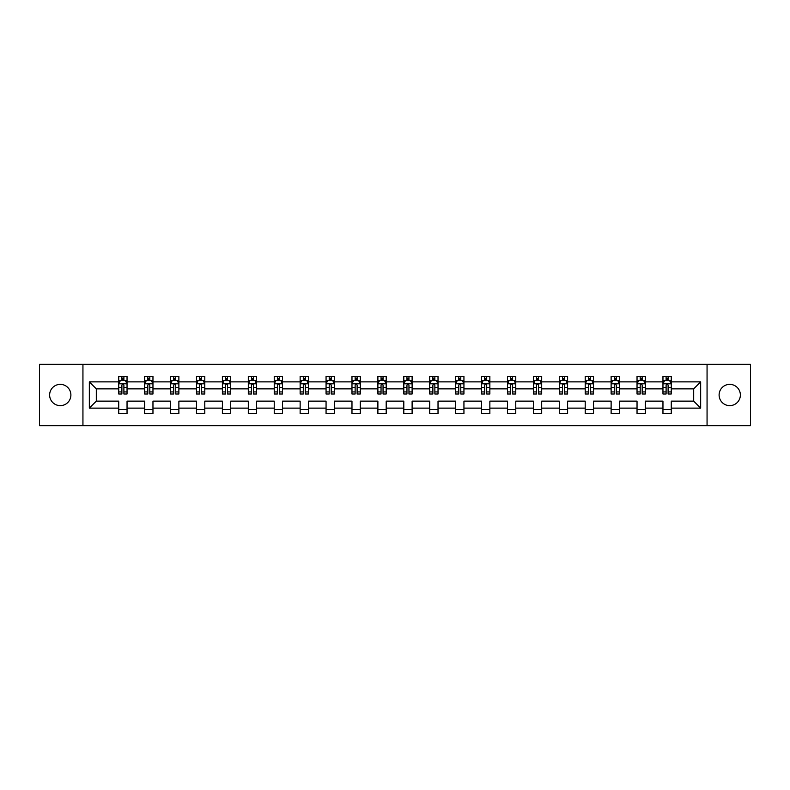 <?xml version="1.0" encoding="UTF-8"?>
<svg xmlns="http://www.w3.org/2000/svg" width="790" height="790" viewBox="0 0 790 790"><rect width="100%" height="100%" fill="white"/><g stroke="black" fill="none" stroke-linecap="round" stroke-linejoin="round"><path stroke-width="1.19" d="M729.733 384.365A10.635 10.635 0 0 0 719.107 395A10.635 10.635 0 0 0 729.733 405.635A10.635 10.635 0 0 0 740.368 395A10.635 10.635 0 0 0 729.733 384.365M60.267 384.365A10.635 10.635 0 0 0 49.632 395A10.635 10.635 0 0 0 60.267 405.635A10.635 10.635 0 0 0 70.893 395A10.635 10.635 0 0 0 60.267 384.365M707.06 364.269L39.5 364.269L39.5 425.731L750.5 425.731L750.5 364.269L707.06 364.269L707.06 425.731M671.263 408.124L671.263 401.142L693.689 401.142L700.661 408.124L671.263 408.124L671.263 413.693L662.958 413.693L662.958 408.124L645.341 408.124L645.341 413.693L637.036 413.693L637.036 408.124L619.429 408.124L619.429 413.693L611.124 413.693L611.124 408.124L593.517 408.124L593.517 413.693L585.212 413.693L585.212 408.124L567.605 408.124L567.605 413.693L559.29 413.693L559.29 408.124L541.683 408.124L541.683 413.693L533.378 413.693L533.378 408.124L515.771 408.124L515.771 413.693L507.466 413.693L507.466 408.124L489.859 408.124L489.859 413.693L481.545 413.693L481.545 408.124L463.937 408.124L463.937 413.693L455.632 413.693L455.632 408.124L438.025 408.124L438.025 413.693L429.721 413.693L429.721 408.124L412.113 408.124L412.113 413.693L403.809 413.693L403.809 408.124L386.192 408.124L386.192 413.693L377.887 413.693L377.887 408.124L360.279 408.124L360.279 413.693L351.975 413.693L351.975 408.124L334.368 408.124L334.368 413.693L326.063 413.693L326.063 408.124L308.456 408.124L308.456 413.693L300.141 413.693L300.141 408.124L282.534 408.124L282.534 413.693L274.229 413.693L274.229 408.124L256.622 408.124L256.622 413.693L248.317 413.693L248.317 408.124L230.71 408.124L230.71 413.693L222.395 413.693L222.395 408.124L204.788 408.124L204.788 413.693L196.483 413.693L196.483 408.124L178.876 408.124L178.876 413.693L170.571 413.693L170.571 408.124L152.964 408.124L152.964 413.693L144.659 413.693L144.659 408.124L127.042 408.124L127.042 413.693L118.737 413.693L118.737 408.124L89.339 408.124L89.339 381.876L118.737 381.876L118.737 376.307L127.042 376.307L127.042 381.876L144.659 381.876L144.659 376.307L152.964 376.307L152.964 381.876L170.571 381.876L170.571 376.307L178.876 376.307L178.876 381.876L196.483 381.876L196.483 376.307L204.788 376.307L204.788 381.876L222.395 381.876L222.395 376.307L230.71 376.307L230.71 381.876L248.317 381.876L248.317 376.307L256.622 376.307L256.622 381.876L274.229 381.876L274.229 376.307L282.534 376.307L282.534 381.876L300.141 381.876L300.141 376.307L308.456 376.307L308.456 381.876L326.063 381.876L326.063 376.307L334.368 376.307L334.368 381.876L351.975 381.876L351.975 376.307L360.279 376.307L360.279 381.876L377.887 381.876L377.887 376.307L386.192 376.307L386.192 381.876L403.809 381.876L403.809 376.307L412.113 376.307L412.113 381.876L429.721 381.876L429.721 376.307L438.025 376.307L438.025 381.876L455.632 381.876L455.632 376.307L463.937 376.307L463.937 381.876L481.545 381.876L481.545 376.307L489.859 376.307L489.859 381.876L507.466 381.876L507.466 376.307L515.771 376.307L515.771 381.876L533.378 381.876L533.378 376.307L541.683 376.307L541.683 381.876L559.29 381.876L559.29 376.307L567.605 376.307L567.605 381.876L585.212 381.876L585.212 376.307L593.517 376.307L593.517 381.876L611.124 381.876L611.124 376.307L619.429 376.307L619.429 381.876L637.036 381.876L637.036 376.307L645.341 376.307L645.341 381.876L662.958 381.876L662.958 376.307L671.263 376.307L671.263 381.876L700.661 381.876L700.661 408.124M82.94 425.731L82.94 364.269M662.958 381.876L662.958 388.858L645.341 388.858L645.341 381.876M645.341 408.124L645.341 401.142L662.958 401.142L662.958 408.124M637.036 381.876L637.036 388.858L619.429 388.858L619.429 381.876M619.429 408.124L619.429 401.142L637.036 401.142L637.036 408.124M611.124 381.876L611.124 388.858L593.517 388.858L593.517 381.876M593.517 408.124L593.517 401.142L611.124 401.142L611.124 408.124M585.212 381.876L585.212 388.858L567.605 388.858L567.605 381.876M567.605 408.124L567.605 401.142L585.212 401.142L585.212 408.124M559.29 381.876L559.29 388.858L541.683 388.858L541.683 381.876M541.683 408.124L541.683 401.142L559.29 401.142L559.29 408.124M533.378 381.876L533.378 388.858L515.771 388.858L515.771 381.876M515.771 408.124L515.771 401.142L533.378 401.142L533.378 408.124M507.466 381.876L507.466 388.858L489.859 388.858L489.859 381.876M489.859 408.124L489.859 401.142L507.466 401.142L507.466 408.124M481.545 381.876L481.545 388.858L463.937 388.858L463.937 381.876M463.937 408.124L463.937 401.142L481.545 401.142L481.545 408.124M455.632 381.876L455.632 388.858L438.025 388.858L438.025 381.876M438.025 408.124L438.025 401.142L455.632 401.142L455.632 408.124M429.721 381.876L429.721 388.858L412.113 388.858L412.113 381.876M412.113 408.124L412.113 401.142L429.721 401.142L429.721 408.124M403.809 381.876L403.809 388.858L386.192 388.858L386.192 381.876M386.192 408.124L386.192 401.142L403.809 401.142L403.809 408.124M377.887 381.876L377.887 388.858L360.279 388.858L360.279 381.876M360.279 408.124L360.279 401.142L377.887 401.142L377.887 408.124M351.975 381.876L351.975 388.858L334.368 388.858L334.368 381.876M334.368 408.124L334.368 401.142L351.975 401.142L351.975 408.124M326.063 381.876L326.063 388.858L308.456 388.858L308.456 381.876M308.456 408.124L308.456 401.142L326.063 401.142L326.063 408.124M300.141 381.876L300.141 388.858L282.534 388.858L282.534 381.876M282.534 408.124L282.534 401.142L300.141 401.142L300.141 408.124M274.229 381.876L274.229 388.858L256.622 388.858L256.622 381.876M256.622 408.124L256.622 401.142L274.229 401.142L274.229 408.124M248.317 381.876L248.317 388.858L230.71 388.858L230.71 381.876M230.71 408.124L230.71 401.142L248.317 401.142L248.317 408.124M222.395 381.876L222.395 388.858L204.788 388.858L204.788 381.876M204.788 408.124L204.788 401.142L222.395 401.142L222.395 408.124M196.483 381.876L196.483 388.858L178.876 388.858L178.876 381.876M178.876 408.124L178.876 401.142L196.483 401.142L196.483 408.124M170.571 381.876L170.571 388.858L152.964 388.858L152.964 381.876M152.964 408.124L152.964 401.142L170.571 401.142L170.571 408.124M144.659 381.876L144.659 388.858L127.042 388.858L127.042 381.876M127.042 408.124L127.042 401.142L144.659 401.142L144.659 408.124M118.737 381.876L118.737 388.858L96.311 388.858L96.311 401.142L118.737 401.142L118.737 408.124M89.339 381.876L96.311 388.858M693.689 401.142L693.689 388.858L671.263 388.858L671.263 381.876M666.108 380.464L668.103 380.464M640.196 380.464L642.191 380.464M614.284 380.464L616.269 380.464M588.362 380.464L590.357 380.464M562.45 380.464L564.445 380.464M536.538 380.464L538.533 380.464M510.617 380.464L512.611 380.464M484.704 380.464L486.699 380.464M458.793 380.464L460.787 380.464M432.881 380.464L434.865 380.464M406.959 380.464L408.953 380.464M381.047 380.464L383.041 380.464M355.135 380.464L357.12 380.464M329.213 380.464L331.207 380.464M303.301 380.464L305.296 380.464M277.389 380.464L279.384 380.464M251.467 380.464L253.462 380.464M225.555 380.464L227.55 380.464M199.643 380.464L201.638 380.464M173.731 380.464L175.716 380.464M147.809 380.464L149.804 380.464M121.897 380.464L123.892 380.464M118.737 409.536L127.042 409.536M144.659 409.536L152.964 409.536M170.571 409.536L178.876 409.536M196.483 409.536L204.788 409.536M222.395 409.536L230.71 409.536M248.317 409.536L256.622 409.536M274.229 409.536L282.534 409.536M300.141 409.536L308.456 409.536M326.063 409.536L334.368 409.536M351.975 409.536L360.279 409.536M377.887 409.536L386.192 409.536M403.809 409.536L412.113 409.536M429.721 409.536L438.025 409.536M455.632 409.536L463.937 409.536M481.545 409.536L489.859 409.536M507.466 409.536L515.771 409.536M533.378 409.536L541.683 409.536M559.29 409.536L567.605 409.536M585.212 409.536L593.517 409.536M611.124 409.536L619.429 409.536M637.036 409.536L645.341 409.536M662.958 409.536L671.263 409.536M96.311 401.142L89.339 408.124M700.661 381.876L693.689 388.858M123.892 378.469L121.897 378.469M120.297 380.75L118.737 380.75L118.737 376.307L121.897 376.307L121.897 380.543M118.737 391.919L118.737 394.003L121.897 394.003L121.897 391.919L118.737 391.919L118.737 388.858M127.042 388.858L127.042 394.003L123.892 394.003L123.892 385.115C123.23 383.831 122.559 383.831 121.897 385.115L121.897 391.919M125.482 380.75L127.042 380.75L127.042 376.307L123.892 376.307L123.892 380.543M127.042 383.871L125.383 380.543L120.406 380.543L118.737 383.871M149.804 378.469L147.809 378.469M146.219 380.75L144.659 380.75L144.659 376.307L147.809 376.307L147.809 380.543M144.659 391.919L144.659 394.003L147.809 394.003L147.809 391.919L144.659 391.919L144.659 388.858M152.964 388.858L152.964 394.003L149.804 394.003L149.804 385.115C149.142 383.831 148.481 383.831 147.809 385.115L147.809 391.919M151.404 380.75L152.964 380.75L152.964 376.307L149.804 376.307L149.804 380.543M152.964 383.871L151.295 380.543L146.318 380.543L144.659 383.871M175.716 378.469L173.731 378.469M172.131 380.75L170.571 380.75L170.571 376.307L173.731 376.307L173.731 380.543M170.571 391.919L170.571 394.003L173.731 394.003L173.731 391.919L170.571 391.919L170.571 388.858M178.876 388.858L178.876 394.003L175.716 394.003L175.716 385.115C175.054 383.831 174.393 383.831 173.731 385.115L173.731 391.919M177.316 380.75L178.876 380.75L178.876 376.307L175.716 376.307L175.716 380.543M178.876 383.871L177.217 380.543L172.23 380.543L170.571 383.871M201.638 378.469L199.643 378.469M198.043 380.75L196.483 380.75L196.483 376.307L199.643 376.307L199.643 380.543M196.483 391.919L196.483 394.003L199.643 394.003L199.643 391.919L196.483 391.919L196.483 388.858M204.788 388.858L204.788 394.003L201.638 394.003L201.638 385.115C200.966 383.831 200.305 383.831 199.643 385.115L199.643 391.919M203.228 380.75L204.788 380.75L204.788 376.307L201.638 376.307L201.638 380.543M204.788 383.871L203.129 380.543L198.142 380.543L196.483 383.871M227.55 378.469L225.555 378.469M223.965 380.75L222.395 380.75L222.395 376.307L225.555 376.307L225.555 380.543M222.395 391.919L222.395 394.003L225.555 394.003L225.555 391.919L222.395 391.919L222.395 388.858M230.71 388.858L230.71 394.003L227.55 394.003L227.55 385.115C226.888 383.831 226.226 383.831 225.555 385.115L225.555 391.919M229.139 380.75L230.71 380.75L230.71 376.307L227.55 376.307L227.55 380.543M230.71 383.871L229.041 380.543L224.064 380.543L222.395 383.871M253.462 378.469L251.467 378.469M249.877 380.75L248.317 380.75L248.317 376.307L251.467 376.307L251.467 380.543M248.317 391.919L248.317 394.003L251.467 394.003L251.467 391.919L248.317 391.919L248.317 388.858M256.622 388.858L256.622 394.003L253.462 394.003L253.462 385.115C252.8 383.831 252.138 383.831 251.467 385.115L251.467 391.919M255.061 380.75L256.622 380.75L256.622 376.307L253.462 376.307L253.462 380.543M256.622 383.871L254.963 380.543L249.976 380.543L248.317 383.871M279.384 378.469L277.389 378.469M275.789 380.75L274.229 380.75L274.229 376.307L277.389 376.307L277.389 380.543M274.229 391.919L274.229 394.003L277.389 394.003L277.389 391.919L274.229 391.919L274.229 388.858M282.534 388.858L282.534 394.003L279.384 394.003L279.384 385.115C278.712 383.831 278.05 383.831 277.389 385.115L277.389 391.919M280.973 380.75L282.534 380.75L282.534 376.307L279.384 376.307L279.384 380.543M282.534 383.871L280.875 380.543L275.888 380.543L274.229 383.871M305.296 378.469L303.301 378.469M301.711 380.75L300.141 380.75L300.141 376.307L303.301 376.307L303.301 380.543M300.141 391.919L300.141 394.003L303.301 394.003L303.301 391.919L300.141 391.919L300.141 388.858M308.456 388.858L308.456 394.003L305.296 394.003L305.296 385.115C304.634 383.831 303.962 383.831 303.301 385.115L303.301 391.919M306.885 380.75L308.456 380.75L308.456 376.307L305.296 376.307L305.296 380.543M308.456 383.871L306.787 380.543L301.81 380.543L300.141 383.871M331.207 378.469L329.213 378.469M327.623 380.75L326.063 380.75L326.063 376.307L329.213 376.307L329.213 380.543M326.063 391.919L326.063 394.003L329.213 394.003L329.213 391.919L326.063 391.919L326.063 388.858M334.368 388.858L334.368 394.003L331.207 394.003L331.207 385.115C330.546 383.831 329.884 383.831 329.213 385.115L329.213 391.919M332.807 380.75L334.368 380.75L334.368 376.307L331.207 376.307L331.207 380.543M334.368 383.871L332.709 380.543L327.722 380.543L326.063 383.871M357.12 378.469L355.135 378.469M353.535 380.75L351.975 380.75L351.975 376.307L355.135 376.307L355.135 380.543M351.975 391.919L351.975 394.003L355.135 394.003L355.135 391.919L351.975 391.919L351.975 388.858M360.279 388.858L360.279 394.003L357.12 394.003L357.12 385.115C356.458 383.831 355.796 383.831 355.135 385.115L355.135 391.919M358.719 380.75L360.279 380.75L360.279 376.307L357.12 376.307L357.12 380.543M360.279 383.871L358.621 380.543L353.634 380.543L351.975 383.871M383.041 378.469L381.047 378.469M379.447 380.75L377.887 380.75L377.887 376.307L381.047 376.307L381.047 380.543M377.887 391.919L377.887 394.003L381.047 394.003L381.047 391.919L377.887 391.919L377.887 388.858M386.192 388.858L386.192 394.003L383.041 394.003L383.041 385.115C382.38 383.831 381.708 383.831 381.047 385.115L381.047 391.919M384.631 380.75L386.192 380.75L386.192 376.307L383.041 376.307L383.041 380.543M386.192 383.871L384.532 380.543L379.556 380.543L377.887 383.871M408.953 378.469L406.959 378.469M405.369 380.75L403.809 380.75L403.809 376.307L406.959 376.307L406.959 380.543M403.809 391.919L403.809 394.003L406.959 394.003L406.959 391.919L403.809 391.919L403.809 388.858M412.113 388.858L412.113 394.003L408.953 394.003L408.953 385.115C408.292 383.831 407.63 383.831 406.959 385.115L406.959 391.919M410.553 380.75L412.113 380.75L412.113 376.307L408.953 376.307L408.953 380.543M412.113 383.871L410.445 380.543L405.468 380.543L403.809 383.871M434.865 378.469L432.881 378.469M431.281 380.75L429.721 380.75L429.721 376.307L432.881 376.307L432.881 380.543M429.721 391.919L429.721 394.003L432.881 394.003L432.881 391.919L429.721 391.919L429.721 388.858M438.025 388.858L438.025 394.003L434.865 394.003L434.865 385.115C434.204 383.831 433.542 383.831 432.881 385.115L432.881 391.919M436.465 380.75L438.025 380.75L438.025 376.307L434.865 376.307L434.865 380.543M438.025 383.871L436.366 380.543L431.38 380.543L429.721 383.871M460.787 378.469L458.793 378.469M457.193 380.75L455.632 380.75L455.632 376.307L458.793 376.307L458.793 380.543M455.632 391.919L455.632 394.003L458.793 394.003L458.793 391.919L455.632 391.919L455.632 388.858M463.937 388.858L463.937 394.003L460.787 394.003L460.787 385.115C460.116 383.831 459.454 383.831 458.793 385.115L458.793 391.919M462.377 380.75L463.937 380.75L463.937 376.307L460.787 376.307L460.787 380.543M463.937 383.871L462.278 380.543L457.291 380.543L455.632 383.871M486.699 378.469L484.704 378.469M483.115 380.75L481.545 380.75L481.545 376.307L484.704 376.307L484.704 380.543M481.545 391.919L481.545 394.003L484.704 394.003L484.704 391.919L481.545 391.919L481.545 388.858M489.859 388.858L489.859 394.003L486.699 394.003L486.699 385.115C486.038 383.831 485.366 383.831 484.704 385.115L484.704 391.919M488.289 380.75L489.859 380.75L489.859 376.307L486.699 376.307L486.699 380.543M489.859 383.871L488.19 380.543L483.213 380.543L481.545 383.871M512.611 378.469L510.617 378.469M509.027 380.75L507.466 380.75L507.466 376.307L510.617 376.307L510.617 380.543M507.466 391.919L507.466 394.003L510.617 394.003L510.617 391.919L507.466 391.919L507.466 388.858M515.771 388.858L515.771 394.003L512.611 394.003L512.611 385.115C511.95 383.831 511.288 383.831 510.617 385.115L510.617 391.919M514.211 380.75L515.771 380.75L515.771 376.307L512.611 376.307L512.611 380.543M515.771 383.871L514.112 380.543L509.125 380.543L507.466 383.871M538.533 378.469L536.538 378.469M534.939 380.75L533.378 380.75L533.378 376.307L536.538 376.307L536.538 380.543M533.378 391.919L533.378 394.003L536.538 394.003L536.538 391.919L533.378 391.919L533.378 388.858M541.683 388.858L541.683 394.003L538.533 394.003L538.533 385.115C537.862 383.831 537.2 383.831 536.538 385.115L536.538 391.919M540.123 380.75L541.683 380.75L541.683 376.307L538.533 376.307L538.533 380.543M541.683 383.871L540.024 380.543L535.037 380.543L533.378 383.871M564.445 378.469L562.45 378.469M560.861 380.75L559.29 380.75L559.29 376.307L562.45 376.307L562.45 380.543M559.29 391.919L559.29 394.003L562.45 394.003L562.45 391.919L559.29 391.919L559.29 388.858M567.605 388.858L567.605 394.003L564.445 394.003L564.445 385.115C563.784 383.831 563.112 383.831 562.45 385.115L562.45 391.919M566.035 380.75L567.605 380.75L567.605 376.307L564.445 376.307L564.445 380.543M567.605 383.871L565.936 380.543L560.959 380.543L559.29 383.871M590.357 378.469L588.362 378.469M586.773 380.75L585.212 380.75L585.212 376.307L588.362 376.307L588.362 380.543M585.212 391.919L585.212 394.003L588.362 394.003L588.362 391.919L585.212 391.919L585.212 388.858M593.517 388.858L593.517 394.003L590.357 394.003L590.357 385.115C589.696 383.831 589.034 383.831 588.362 385.115L588.362 391.919M591.957 380.75L593.517 380.75L593.517 376.307L590.357 376.307L590.357 380.543M593.517 383.871L591.858 380.543L586.871 380.543L585.212 383.871M616.269 378.469L614.284 378.469M612.685 380.75L611.124 380.75L611.124 376.307L614.284 376.307L614.284 380.543M611.124 391.919L611.124 394.003L614.284 394.003L614.284 391.919L611.124 391.919L611.124 388.858M619.429 388.858L619.429 394.003L616.269 394.003L616.269 385.115C615.607 383.831 614.946 383.831 614.284 385.115L614.284 391.919M617.869 380.75L619.429 380.75L619.429 376.307L616.269 376.307L616.269 380.543M619.429 383.871L617.77 380.543L612.783 380.543L611.124 383.871M642.191 378.469L640.196 378.469M638.596 380.75L637.036 380.75L637.036 376.307L640.196 376.307L640.196 380.543M637.036 391.919L637.036 394.003L640.196 394.003L640.196 391.919L637.036 391.919L637.036 388.858M645.341 388.858L645.341 394.003L642.191 394.003L642.191 385.115C641.529 383.831 640.858 383.831 640.196 385.115L640.196 391.919M643.781 380.75L645.341 380.75L645.341 376.307L642.191 376.307L642.191 380.543M645.341 383.871L643.682 380.543L638.705 380.543L637.036 383.871M668.103 378.469L666.108 378.469M664.518 380.75L662.958 380.75L662.958 376.307L666.108 376.307L666.108 380.543M662.958 391.919L662.958 394.003L666.108 394.003L666.108 391.919L662.958 391.919L662.958 388.858M671.263 388.858L671.263 394.003L668.103 394.003L668.103 385.115C667.441 383.831 666.78 383.831 666.108 385.115L666.108 391.919M669.703 380.75L671.263 380.75L671.263 376.307L668.103 376.307L668.103 380.543M671.263 383.871L669.594 380.543L664.617 380.543L662.958 383.871M127.002 383.782L118.786 383.782M127.042 391.919L123.892 391.919M121.897 387.465L118.737 387.465M127.042 387.465L123.892 387.465M123.892 379.526L121.897 379.526M152.924 383.782L144.698 383.782M152.964 391.919L149.804 391.919M147.809 387.465L144.659 387.465M152.964 387.465L149.804 387.465M149.804 379.526L147.809 379.526M178.836 383.782L170.61 383.782M178.876 391.919L175.716 391.919M173.731 387.465L170.571 387.465M178.876 387.465L175.716 387.465M175.716 379.526L173.731 379.526M204.748 383.782L196.522 383.782M204.788 391.919L201.638 391.919M199.643 387.465L196.483 387.465M204.788 387.465L201.638 387.465M201.638 379.526L199.643 379.526M230.66 383.782L222.444 383.782M230.71 391.919L227.55 391.919M225.555 387.465L222.395 387.465M230.71 387.465L227.55 387.465M227.55 379.526L225.555 379.526M256.582 383.782L248.356 383.782M256.622 391.919L253.462 391.919M251.467 387.465L248.317 387.465M256.622 387.465L253.462 387.465M253.462 379.526L251.467 379.526M282.494 383.782L274.268 383.782M282.534 391.919L279.384 391.919M277.389 387.465L274.229 387.465M282.534 387.465L279.384 387.465M279.384 379.526L277.389 379.526M308.406 383.782L300.19 383.782M308.456 391.919L305.296 391.919M303.301 387.465L300.141 387.465M308.456 387.465L305.296 387.465M305.296 379.526L303.301 379.526M334.328 383.782L326.102 383.782M334.368 391.919L331.207 391.919M329.213 387.465L326.063 387.465M334.368 387.465L331.207 387.465M331.207 379.526L329.213 379.526M360.24 383.782L352.014 383.782M360.279 391.919L357.12 391.919M355.135 387.465L351.975 387.465M360.279 387.465L357.12 387.465M357.12 379.526L355.135 379.526M386.152 383.782L377.926 383.782M386.192 391.919L383.041 391.919M381.047 387.465L377.887 387.465M386.192 387.465L383.041 387.465M383.041 379.526L381.047 379.526M412.074 383.782L403.848 383.782M412.113 391.919L408.953 391.919M406.959 387.465L403.809 387.465M412.113 387.465L408.953 387.465M408.953 379.526L406.959 379.526M437.986 383.782L429.76 383.782M438.025 391.919L434.865 391.919M432.881 387.465L429.721 387.465M438.025 387.465L434.865 387.465M434.865 379.526L432.881 379.526M463.898 383.782L455.672 383.782M463.937 391.919L460.787 391.919M458.793 387.465L455.632 387.465M463.937 387.465L460.787 387.465M460.787 379.526L458.793 379.526M489.81 383.782L481.594 383.782M489.859 391.919L486.699 391.919M484.704 387.465L481.545 387.465M489.859 387.465L486.699 387.465M486.699 379.526L484.704 379.526M515.732 383.782L507.506 383.782M515.771 391.919L512.611 391.919M510.617 387.465L507.466 387.465M515.771 387.465L512.611 387.465M512.611 379.526L510.617 379.526M541.644 383.782L533.418 383.782M541.683 391.919L538.533 391.919M536.538 387.465L533.378 387.465M541.683 387.465L538.533 387.465M538.533 379.526L536.538 379.526M567.556 383.782L559.34 383.782M567.605 391.919L564.445 391.919M562.45 387.465L559.29 387.465M567.605 387.465L564.445 387.465M564.445 379.526L562.45 379.526M593.478 383.782L585.252 383.782M593.517 391.919L590.357 391.919M588.362 387.465L585.212 387.465M593.517 387.465L590.357 387.465M590.357 379.526L588.362 379.526M619.39 383.782L611.164 383.782M619.429 391.919L616.269 391.919M614.284 387.465L611.124 387.465M619.429 387.465L616.269 387.465M616.269 379.526L614.284 379.526M645.302 383.782L637.076 383.782M645.341 391.919L642.191 391.919M640.196 387.465L637.036 387.465M645.341 387.465L642.191 387.465M642.191 379.526L640.196 379.526M671.214 383.782L662.998 383.782M671.263 391.919L668.103 391.919M666.108 387.465L662.958 387.465M671.263 387.465L668.103 387.465M668.103 379.526L666.108 379.526"/></g></svg>
